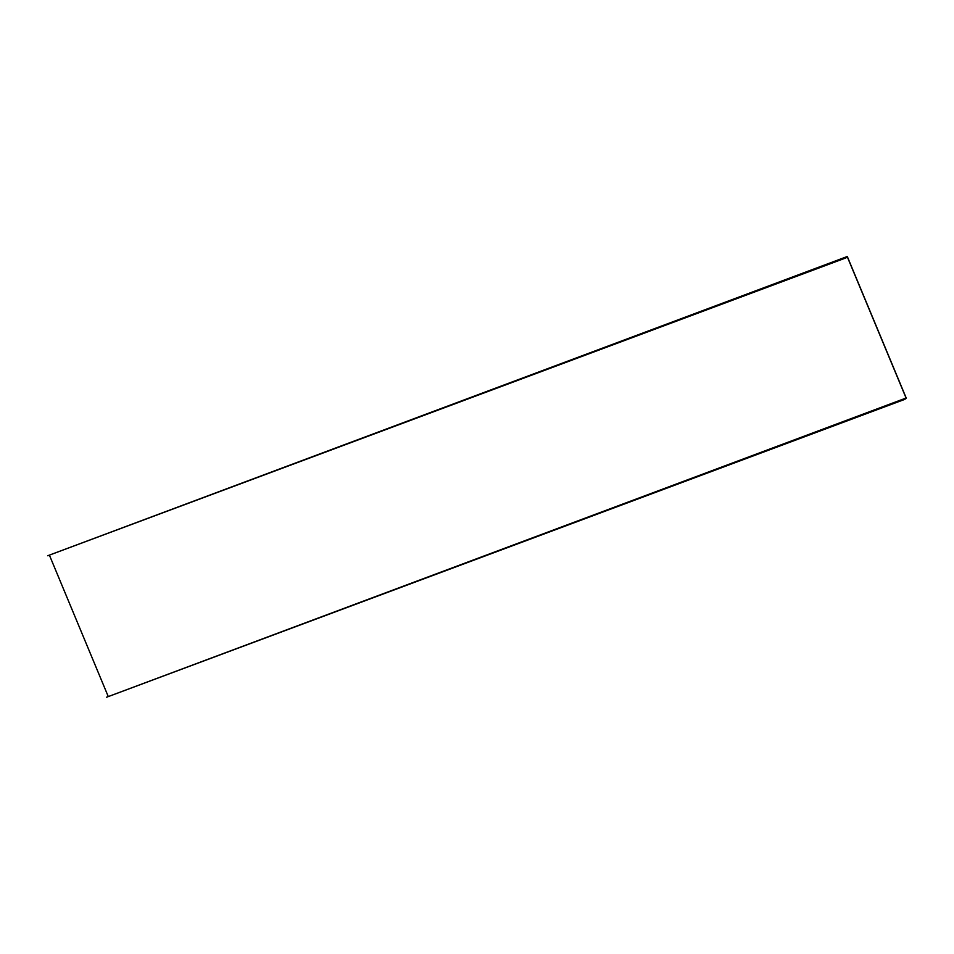 <?xml version="1.0" encoding="UTF-8"?>
<svg xmlns="http://www.w3.org/2000/svg" width="954" height="954" viewBox="0 0 954 954"><rect width="100%" height="100%" fill="white"/><g stroke="black" fill="none" stroke-linecap="round" stroke-linejoin="round"><path stroke-width="1.43" d="M904.702 399.392L906.085 398.033L106.586 697.219L904.702 399.392L906.3 398.247L847.295 256.507L47.7 555.753L845.816 257.938L47.7 555.753M847.295 256.507L845.697 257.652M906.085 398.033L847.319 256.853L845.816 257.938M108.088 696.134L49.513 555.407M106.586 697.219L904.583 399.106"/></g></svg>
